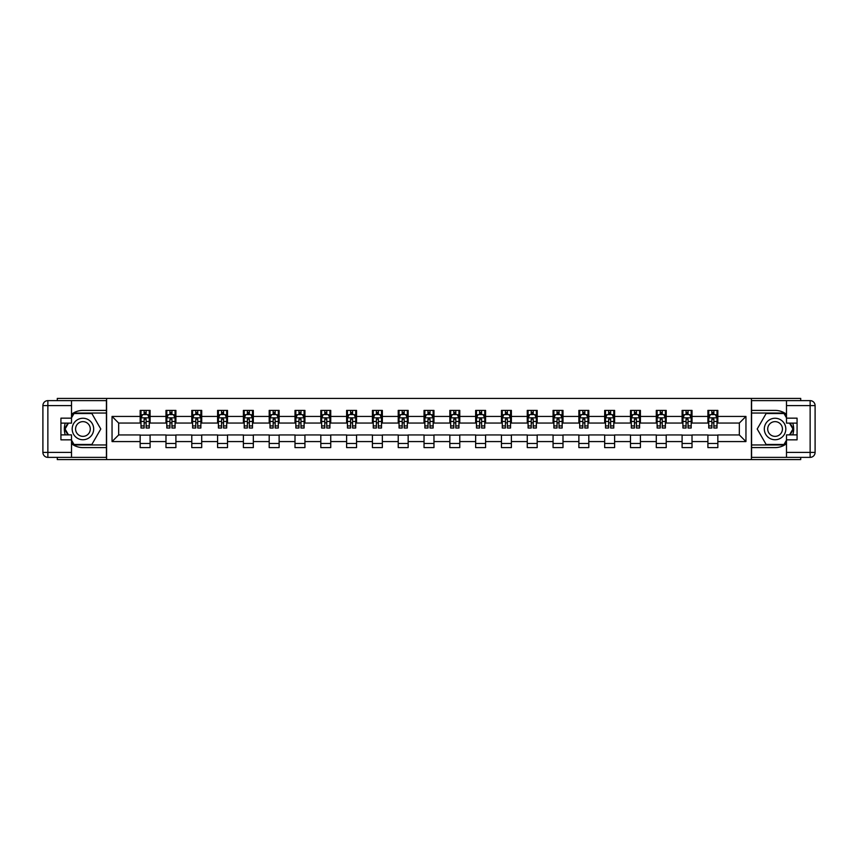 <?xml version="1.0" encoding="UTF-8"?>
<svg xmlns="http://www.w3.org/2000/svg" width="858" height="858" viewBox="0 0 858 858"><rect width="100%" height="100%" fill="white"/><g stroke="black" fill="none" stroke-linecap="round" stroke-linejoin="round"><path stroke-width="1.29" d="M57.293 457.368L57.293 459.598L800.707 459.598L800.707 457.368M800.707 400.632L800.707 398.402L751.415 398.402L751.415 459.598M751.415 398.402L57.293 398.402L57.293 400.632M106.585 459.598L106.585 398.402M717.835 416.43L717.835 410.392L707.904 410.392L707.904 416.43L692.02 416.43L692.02 410.392L682.099 410.392L682.099 416.43L666.216 416.43L666.216 410.392L656.295 410.392L656.295 416.43L640.411 416.43L640.411 410.392L630.491 410.392L630.491 416.43L614.607 416.43L614.607 410.392L604.675 410.392L604.675 416.43L588.803 416.43L588.803 410.392L578.871 410.392L578.871 416.43L562.998 416.43L562.998 410.392L553.067 410.392L553.067 416.43L537.183 416.43L537.183 410.392L527.262 410.392L527.262 416.43L511.379 416.43L511.379 410.392L501.458 410.392L501.458 416.43L485.574 416.43L485.574 410.392L475.654 410.392L475.654 416.43L459.77 416.43L459.77 410.392L449.839 410.392L449.839 416.43L433.966 416.43L433.966 410.392L424.034 410.392L424.034 416.43L408.161 416.43L408.161 410.392L398.23 410.392L398.23 416.43L382.346 416.43L382.346 410.392L372.426 410.392L372.426 416.43L356.542 416.43L356.542 410.392L346.621 410.392L346.621 416.43L330.738 416.43L330.738 410.392L320.817 410.392L320.817 416.43L304.933 416.43L304.933 410.392L295.002 410.392L295.002 416.43L279.129 416.43L279.129 410.392L269.197 410.392L269.197 416.43L253.325 416.43L253.325 410.392L243.393 410.392L243.393 416.43L227.509 416.43L227.509 410.392L217.589 410.392L217.589 416.43L201.705 416.43L201.705 410.392L191.784 410.392L191.784 416.43L175.901 416.43L175.901 410.392L165.98 410.392L165.98 416.43L150.096 416.43L150.096 410.392L140.165 410.392L140.165 416.43L112.044 416.43L112.044 441.57L118.661 434.952L140.165 434.952L140.165 447.608L150.096 447.608L150.096 434.952L165.98 434.952L165.98 447.608L175.901 447.608L175.901 434.952L191.784 434.952L191.784 447.608L201.705 447.608L201.705 434.952L217.589 434.952L217.589 447.608L227.509 447.608L227.509 434.952L243.393 434.952L243.393 447.608L253.325 447.608L253.325 434.952L269.197 434.952L269.197 447.608L279.129 447.608L279.129 434.952L295.002 434.952L295.002 447.608L304.933 447.608L304.933 434.952L320.817 434.952L320.817 447.608L330.738 447.608L330.738 434.952L346.621 434.952L346.621 447.608L356.542 447.608L356.542 434.952L372.426 434.952L372.426 447.608L382.346 447.608L382.346 434.952L398.23 434.952L398.23 447.608L408.161 447.608L408.161 434.952L424.034 434.952L424.034 447.608L433.966 447.608L433.966 434.952L449.839 434.952L449.839 447.608L459.77 447.608L459.77 434.952L475.654 434.952L475.654 447.608L485.574 447.608L485.574 434.952L501.458 434.952L501.458 447.608L511.379 447.608L511.379 434.952L527.262 434.952L527.262 447.608L537.183 447.608L537.183 434.952L553.067 434.952L553.067 447.608L562.998 447.608L562.998 434.952L578.871 434.952L578.871 447.608L588.803 447.608L588.803 434.952L604.675 434.952L604.675 447.608L614.607 447.608L614.607 434.952L630.491 434.952L630.491 447.608L640.411 447.608L640.411 434.952L656.295 434.952L656.295 447.608L666.216 447.608L666.216 434.952L682.099 434.952L682.099 447.608L692.02 447.608L692.02 434.952L707.904 434.952L707.904 447.608L717.835 447.608L717.835 434.952L739.339 434.952L739.339 423.048L717.835 423.048L717.835 416.43L745.956 416.43L745.956 441.57L717.835 441.57M707.904 441.57L692.02 441.57M682.099 441.57L666.216 441.57M656.295 441.57L640.411 441.57M630.491 441.57L614.607 441.57M604.675 441.57L588.803 441.57M578.871 441.57L562.998 441.57M553.067 441.57L537.183 441.57M527.262 441.57L511.379 441.57M501.458 441.57L485.574 441.57M475.654 441.57L459.77 441.57M449.839 441.57L433.966 441.57M424.034 441.57L408.161 441.57M398.23 441.57L382.346 441.57M372.426 441.57L356.542 441.57M346.621 441.57L330.738 441.57M320.817 441.57L304.933 441.57M295.002 441.57L279.129 441.57M269.197 441.57L253.325 441.57M243.393 441.57L227.509 441.57M217.589 441.57L201.705 441.57M191.784 441.57L175.901 441.57M165.98 441.57L150.096 441.57M140.165 441.57L112.044 441.57M707.904 416.43L707.904 423.048L692.02 423.048L692.02 416.43M682.099 416.43L682.099 423.048L666.216 423.048L666.216 416.43M656.295 416.43L656.295 423.048L640.411 423.048L640.411 416.43M630.491 416.43L630.491 423.048L614.607 423.048L614.607 416.43M604.675 416.43L604.675 423.048L588.803 423.048L588.803 416.43M578.871 416.43L578.871 423.048L562.998 423.048L562.998 416.43M553.067 416.43L553.067 423.048L537.183 423.048L537.183 416.43M527.262 416.43L527.262 423.048L511.379 423.048L511.379 416.43M501.458 416.43L501.458 423.048L485.574 423.048L485.574 416.43M475.654 416.43L475.654 423.048L459.77 423.048L459.77 416.43M449.839 416.43L449.839 423.048L433.966 423.048L433.966 416.43M424.034 416.43L424.034 423.048L408.161 423.048L408.161 416.43M398.23 416.43L398.23 423.048L382.346 423.048L382.346 416.43M372.426 416.43L372.426 423.048L356.542 423.048L356.542 416.43M346.621 416.43L346.621 423.048L330.738 423.048L330.738 416.43M320.817 416.43L320.817 423.048L304.933 423.048L304.933 416.43M295.002 416.43L295.002 423.048L279.129 423.048L279.129 416.43M269.197 416.43L269.197 423.048L253.325 423.048L253.325 416.43M243.393 416.43L243.393 423.048L227.509 423.048L227.509 416.43M217.589 416.43L217.589 423.048L201.705 423.048L201.705 416.43M191.784 416.43L191.784 423.048L175.901 423.048L175.901 416.43M165.98 416.43L165.98 423.048L150.096 423.048L150.096 416.43M140.165 416.43L140.165 423.048L118.661 423.048L112.044 416.43M118.661 423.048L118.661 434.952M745.956 441.57L739.339 434.952M739.339 423.048L745.956 416.43M140.165 414.521L141.002 414.521M144.144 414.521L146.128 414.521M149.271 414.521L150.096 414.521M140.165 422.876L141.002 422.876M144.144 422.876L146.128 422.876M149.271 422.876L150.096 422.876M140.165 435.124L150.096 435.124M140.165 443.479L150.096 443.479M165.98 435.124L175.901 435.124M165.98 443.479L175.901 443.479M165.98 414.521L166.806 414.521M169.948 414.521L171.932 414.521M175.075 414.521L175.901 414.521M165.98 422.876L166.806 422.876M169.948 422.876L171.932 422.876M175.075 422.876L175.901 422.876M191.784 435.124L201.705 435.124M191.784 443.479L201.705 443.479M191.784 414.521L192.61 414.521M195.753 414.521L197.737 414.521M200.879 414.521L201.705 414.521M191.784 422.876L192.61 422.876M195.753 422.876L197.737 422.876M200.879 422.876L201.705 422.876M217.589 435.124L227.509 435.124M217.589 443.479L227.509 443.479M217.589 414.521L218.415 414.521M221.557 414.521L223.541 414.521M226.684 414.521L227.509 414.521M217.589 422.876L218.415 422.876M221.557 422.876L223.541 422.876M226.684 422.876L227.509 422.876M243.393 435.124L253.325 435.124M243.393 443.479L253.325 443.479M243.393 414.521L244.219 414.521M247.361 414.521L249.346 414.521M252.488 414.521L253.325 414.521M243.393 422.876L244.219 422.876M247.361 422.876L249.346 422.876M252.488 422.876L253.325 422.876M269.197 435.124L279.129 435.124M269.197 443.479L279.129 443.479M269.197 414.521L270.023 414.521M273.166 414.521L275.161 414.521M278.303 414.521L279.129 414.521M269.197 422.876L270.023 422.876M273.166 422.876L275.161 422.876M278.303 422.876L279.129 422.876M295.002 435.124L304.933 435.124M295.002 443.479L304.933 443.479M295.002 414.521L295.838 414.521M298.981 414.521L300.965 414.521M304.107 414.521L304.933 414.521M295.002 422.876L295.838 422.876M298.981 422.876L300.965 422.876M304.107 422.876L304.933 422.876M320.817 435.124L330.738 435.124M320.817 443.479L330.738 443.479M320.817 414.521L321.643 414.521M324.785 414.521L326.769 414.521M329.912 414.521L330.738 414.521M320.817 422.876L321.643 422.876M324.785 422.876L326.769 422.876M329.912 422.876L330.738 422.876M346.621 435.124L356.542 435.124M346.621 443.479L356.542 443.479M346.621 414.521L347.447 414.521M350.59 414.521L352.574 414.521M355.716 414.521L356.542 414.521M346.621 422.876L347.447 422.876M350.59 422.876L352.574 422.876M355.716 422.876L356.542 422.876M372.426 435.124L382.346 435.124M372.426 443.479L382.346 443.479M372.426 414.521L373.251 414.521M376.394 414.521L378.378 414.521M381.52 414.521L382.346 414.521M372.426 422.876L373.251 422.876M376.394 422.876L378.378 422.876M381.52 422.876L382.346 422.876M398.23 435.124L408.161 435.124M398.23 443.479L408.161 443.479M398.23 414.521L399.056 414.521M402.198 414.521L404.182 414.521M407.325 414.521L408.161 414.521M398.23 422.876L399.056 422.876M402.198 422.876L404.182 422.876M407.325 422.876L408.161 422.876M424.034 435.124L433.966 435.124M424.034 443.479L433.966 443.479M424.034 414.521L424.86 414.521M428.003 414.521L429.997 414.521M433.14 414.521L433.966 414.521M424.034 422.876L424.86 422.876M428.003 422.876L429.997 422.876M433.14 422.876L433.966 422.876M449.839 435.124L459.77 435.124M449.839 443.479L459.77 443.479M449.839 414.521L450.675 414.521M453.818 414.521L455.802 414.521M458.944 414.521L459.77 414.521M449.839 422.876L450.675 422.876M453.818 422.876L455.802 422.876M458.944 422.876L459.77 422.876M475.654 435.124L485.574 435.124M475.654 443.479L485.574 443.479M475.654 414.521L476.48 414.521M479.622 414.521L481.606 414.521M484.749 414.521L485.574 414.521M475.654 422.876L476.48 422.876M479.622 422.876L481.606 422.876M484.749 422.876L485.574 422.876M501.458 435.124L511.379 435.124M501.458 443.479L511.379 443.479M501.458 414.521L502.284 414.521M505.426 414.521L507.41 414.521M510.553 414.521L511.379 414.521M501.458 422.876L502.284 422.876M505.426 422.876L507.41 422.876M510.553 422.876L511.379 422.876M527.262 435.124L537.183 435.124M527.262 443.479L537.183 443.479M527.262 414.521L528.088 414.521M531.231 414.521L533.215 414.521M536.357 414.521L537.183 414.521M527.262 422.876L528.088 422.876M531.231 422.876L533.215 422.876M536.357 422.876L537.183 422.876M553.067 435.124L562.998 435.124M553.067 443.479L562.998 443.479M553.067 414.521L553.893 414.521M557.035 414.521L559.019 414.521M562.162 414.521L562.998 414.521M553.067 422.876L553.893 422.876M557.035 422.876L559.019 422.876M562.162 422.876L562.998 422.876M578.871 435.124L588.803 435.124M578.871 443.479L588.803 443.479M578.871 414.521L579.697 414.521M582.839 414.521L584.834 414.521M587.977 414.521L588.803 414.521M578.871 422.876L579.697 422.876M582.839 422.876L584.834 422.876M587.977 422.876L588.803 422.876M604.675 435.124L614.607 435.124M604.675 443.479L614.607 443.479M604.675 414.521L605.512 414.521M608.654 414.521L610.639 414.521M613.781 414.521L614.607 414.521M604.675 422.876L605.512 422.876M608.654 422.876L610.639 422.876M613.781 422.876L614.607 422.876M630.491 435.124L640.411 435.124M630.491 443.479L640.411 443.479M630.491 414.521L631.316 414.521M634.459 414.521L636.443 414.521M639.585 414.521L640.411 414.521M630.491 422.876L631.316 422.876M634.459 422.876L636.443 422.876M639.585 422.876L640.411 422.876M656.295 435.124L666.216 435.124M656.295 443.479L666.216 443.479M656.295 414.521L657.121 414.521M660.263 414.521L662.247 414.521M665.39 414.521L666.216 414.521M656.295 422.876L657.121 422.876M660.263 422.876L662.247 422.876M665.39 422.876L666.216 422.876M682.099 435.124L692.02 435.124M682.099 443.479L692.02 443.479M682.099 414.521L682.925 414.521M686.068 414.521L688.052 414.521M691.194 414.521L692.02 414.521M682.099 422.876L682.925 422.876M686.068 422.876L688.052 422.876M691.194 422.876L692.02 422.876M707.904 435.124L717.835 435.124M707.904 443.479L717.835 443.479M707.904 414.521L708.729 414.521M711.872 414.521L713.856 414.521M716.998 414.521L717.835 414.521M707.904 422.876L708.729 422.876M711.872 422.876L713.856 422.876M716.998 422.876L717.835 422.876M146.128 412.537L144.144 412.537M149.271 425.933L146.128 425.933L146.128 428.003L149.271 428.003L149.271 417.921L147.608 414.607L142.653 414.607L141.002 417.921L141.002 428.003L144.144 428.003L144.144 425.933L141.002 425.933M141.002 417.921L141.002 410.392M149.271 417.921L149.271 410.392M144.144 414.607L144.144 410.392M146.128 410.392L146.128 414.607M146.128 425.933L146.128 419.154L144.144 419.154L144.144 425.933M88.31 419.691A10.757 10.757 0 0 0 73.616 423.627A10.757 10.757 0 0 0 77.552 438.309A10.757 10.757 0 0 0 92.246 434.373A10.757 10.757 0 0 0 88.31 419.691M86.615 422.629A7.357 7.357 0 0 0 76.555 425.321A7.357 7.357 0 0 0 79.247 435.371A7.357 7.357 0 0 0 89.307 432.679A7.357 7.357 0 0 0 86.615 422.629M71.514 417.835L74.002 413.535L91.86 413.535L100.794 429L91.86 444.465L74.002 444.465L71.514 440.165M68.468 434.877L65.069 429L68.468 423.123M780.448 419.691A10.757 10.757 0 0 0 765.754 423.627A10.757 10.757 0 0 0 769.69 438.309A10.757 10.757 0 0 0 784.384 434.373A10.757 10.757 0 0 0 780.448 419.691M778.753 422.629A7.357 7.357 0 0 0 768.693 425.321A7.357 7.357 0 0 0 771.385 435.371A7.357 7.357 0 0 0 781.445 432.679A7.357 7.357 0 0 0 778.753 422.629M786.486 440.165L783.998 444.465L766.14 444.465L757.206 429L766.14 413.535L783.998 413.535L786.486 417.835M789.532 423.123L792.931 429L789.532 434.877M71.514 443.704A18.608 18.608 0 0 0 82.936 447.608L106.424 447.608L106.424 457.368L47.866 457.368A4.966 4.966 0 0 1 42.9 452.413L42.9 405.587A4.966 4.966 0 0 1 47.866 400.632L71.514 400.632L71.514 423.123L60.929 423.123M71.514 400.632L106.424 400.632L106.424 410.392L82.936 410.392A18.608 18.608 0 0 0 71.514 414.296M65.272 423.123A18.608 18.608 0 0 0 65.272 434.877M106.424 447.608L106.424 410.392M60.929 434.877L71.514 434.877L71.514 457.368M71.514 418.168L60.929 418.168L60.929 439.832L71.514 439.832M106.424 413.041L73.713 413.041L71.514 416.849M71.514 441.151L73.713 444.959L106.424 444.959M67.889 423.123L64.5 429L67.889 434.877M786.486 414.296A18.608 18.608 0 0 0 775.064 410.392L751.576 410.392L751.576 400.632L810.134 400.632A4.966 4.966 0 0 1 815.1 405.587L815.1 452.413A4.966 4.966 0 0 1 810.134 457.368L786.486 457.368L786.486 434.877L797.071 434.877M786.486 457.368L751.576 457.368L751.576 447.608L775.064 447.608A18.608 18.608 0 0 0 786.486 443.704M792.728 434.877A18.608 18.608 0 0 0 792.728 423.123M751.576 410.392L751.576 447.608M797.071 423.123L786.486 423.123L786.486 400.632M786.486 439.832L797.071 439.832L797.071 418.168L786.486 418.168M751.576 444.959L784.287 444.959L786.486 441.151M786.486 416.849L784.287 413.041L751.576 413.041M790.111 434.877L793.5 429L790.111 423.123M171.932 412.537L169.948 412.537M175.075 425.933L171.932 425.933L171.932 428.003L175.075 428.003L175.075 417.921L173.423 414.607L168.458 414.607L166.806 417.921L166.806 428.003L169.948 428.003L169.948 425.933L166.806 425.933M166.806 417.921L166.806 410.392M175.075 417.921L175.075 410.392M169.948 414.607L169.948 410.392M171.932 410.392L171.932 414.607M171.932 425.933L171.932 419.154L169.948 419.154L169.948 425.933M197.737 412.537L195.753 412.537M200.879 425.933L197.737 425.933L197.737 428.003L200.879 428.003L200.879 417.921L199.228 414.607L194.262 414.607L192.61 417.921L192.61 428.003L195.753 428.003L195.753 425.933L192.61 425.933M192.61 417.921L192.61 410.392M200.879 417.921L200.879 410.392M195.753 414.607L195.753 410.392M197.737 410.392L197.737 414.607M197.737 425.933L197.737 419.154L195.753 419.154L195.753 425.933M223.541 412.537L221.557 412.537M226.684 425.933L223.541 425.933L223.541 428.003L226.684 428.003L226.684 417.921L225.032 414.607L220.066 414.607L218.415 417.921L218.415 428.003L221.557 428.003L221.557 425.933L218.415 425.933M218.415 417.921L218.415 410.392M226.684 417.921L226.684 410.392M221.557 414.607L221.557 410.392M223.541 410.392L223.541 414.607M223.541 425.933L223.541 419.154L221.557 419.154L221.557 425.933M249.346 412.537L247.361 412.537M252.488 425.933L249.346 425.933L249.346 428.003L252.488 428.003L252.488 417.921L250.836 414.607L245.871 414.607L244.219 417.921L244.219 428.003L247.361 428.003L247.361 425.933L244.219 425.933M244.219 417.921L244.219 410.392M252.488 417.921L252.488 410.392M247.361 414.607L247.361 410.392M249.346 410.392L249.346 414.607M249.346 425.933L249.346 419.154L247.361 419.154L247.361 425.933M275.161 412.537L273.166 412.537M278.303 425.933L275.161 425.933L275.161 428.003L278.303 428.003L278.303 417.921L276.641 414.607L271.686 414.607L270.023 417.921L270.023 428.003L273.166 428.003L273.166 425.933L270.023 425.933M270.023 417.921L270.023 410.392M278.303 417.921L278.303 410.392M273.166 414.607L273.166 410.392M275.161 410.392L275.161 414.607M275.161 425.933L275.161 419.154L273.166 419.154L273.166 425.933M300.965 412.537L298.981 412.537M304.107 425.933L300.965 425.933L300.965 428.003L304.107 428.003L304.107 417.921L302.456 414.607L297.49 414.607L295.838 417.921L295.838 428.003L298.981 428.003L298.981 425.933L295.838 425.933M295.838 417.921L295.838 410.392M304.107 417.921L304.107 410.392M298.981 414.607L298.981 410.392M300.965 410.392L300.965 414.607M300.965 425.933L300.965 419.154L298.981 419.154L298.981 425.933M326.769 412.537L324.785 412.537M329.912 425.933L326.769 425.933L326.769 428.003L329.912 428.003L329.912 417.921L328.26 414.607L323.294 414.607L321.643 417.921L321.643 428.003L324.785 428.003L324.785 425.933L321.643 425.933M321.643 417.921L321.643 410.392M329.912 417.921L329.912 410.392M324.785 414.607L324.785 410.392M326.769 410.392L326.769 414.607M326.769 425.933L326.769 419.154L324.785 419.154L324.785 425.933M352.574 412.537L350.59 412.537M355.716 425.933L352.574 425.933L352.574 428.003L355.716 428.003L355.716 417.921L354.064 414.607L349.099 414.607L347.447 417.921L347.447 428.003L350.59 428.003L350.59 425.933L347.447 425.933M347.447 417.921L347.447 410.392M355.716 417.921L355.716 410.392M350.59 414.607L350.59 410.392M352.574 410.392L352.574 414.607M352.574 425.933L352.574 419.154L350.59 419.154L350.59 425.933M378.378 412.537L376.394 412.537M381.52 425.933L378.378 425.933L378.378 428.003L381.52 428.003L381.52 417.921L379.869 414.607L374.903 414.607L373.251 417.921L373.251 428.003L376.394 428.003L376.394 425.933L373.251 425.933M373.251 417.921L373.251 410.392M381.52 417.921L381.52 410.392M376.394 414.607L376.394 410.392M378.378 410.392L378.378 414.607M378.378 425.933L378.378 419.154L376.394 419.154L376.394 425.933M404.182 412.537L402.198 412.537M407.325 425.933L404.182 425.933L404.182 428.003L407.325 428.003L407.325 417.921L405.673 414.607L400.707 414.607L399.056 417.921L399.056 428.003L402.198 428.003L402.198 425.933L399.056 425.933M399.056 417.921L399.056 410.392M407.325 417.921L407.325 410.392M402.198 414.607L402.198 410.392M404.182 410.392L404.182 414.607M404.182 425.933L404.182 419.154L402.198 419.154L402.198 425.933M429.997 412.537L428.003 412.537M433.14 425.933L429.997 425.933L429.997 428.003L433.14 428.003L433.14 417.921L431.477 414.607L426.523 414.607L424.86 417.921L424.86 428.003L428.003 428.003L428.003 425.933L424.86 425.933M424.86 417.921L424.86 410.392M433.14 417.921L433.14 410.392M428.003 414.607L428.003 410.392M429.997 410.392L429.997 414.607M429.997 425.933L429.997 419.154L428.003 419.154L428.003 425.933M455.802 412.537L453.818 412.537M458.944 425.933L455.802 425.933L455.802 428.003L458.944 428.003L458.944 417.921L457.293 414.607L452.327 414.607L450.675 417.921L450.675 428.003L453.818 428.003L453.818 425.933L450.675 425.933M450.675 417.921L450.675 410.392M458.944 417.921L458.944 410.392M453.818 414.607L453.818 410.392M455.802 410.392L455.802 414.607M455.802 425.933L455.802 419.154L453.818 419.154L453.818 425.933M481.606 412.537L479.622 412.537M484.749 425.933L481.606 425.933L481.606 428.003L484.749 428.003L484.749 417.921L483.097 414.607L478.131 414.607L476.48 417.921L476.48 428.003L479.622 428.003L479.622 425.933L476.48 425.933M476.48 417.921L476.48 410.392M484.749 417.921L484.749 410.392M479.622 414.607L479.622 410.392M481.606 410.392L481.606 414.607M481.606 425.933L481.606 419.154L479.622 419.154L479.622 425.933M507.41 412.537L505.426 412.537M510.553 425.933L507.41 425.933L507.41 428.003L510.553 428.003L510.553 417.921L508.901 414.607L503.936 414.607L502.284 417.921L502.284 428.003L505.426 428.003L505.426 425.933L502.284 425.933M502.284 417.921L502.284 410.392M510.553 417.921L510.553 410.392M505.426 414.607L505.426 410.392M507.41 410.392L507.41 414.607M507.41 425.933L507.41 419.154L505.426 419.154L505.426 425.933M533.215 412.537L531.231 412.537M536.357 425.933L533.215 425.933L533.215 428.003L536.357 428.003L536.357 417.921L534.706 414.607L529.74 414.607L528.088 417.921L528.088 428.003L531.231 428.003L531.231 425.933L528.088 425.933M528.088 417.921L528.088 410.392M536.357 417.921L536.357 410.392M531.231 414.607L531.231 410.392M533.215 410.392L533.215 414.607M533.215 425.933L533.215 419.154L531.231 419.154L531.231 425.933M559.019 412.537L557.035 412.537M562.162 425.933L559.019 425.933L559.019 428.003L562.162 428.003L562.162 417.921L560.51 414.607L555.544 414.607L553.893 417.921L553.893 428.003L557.035 428.003L557.035 425.933L553.893 425.933M553.893 417.921L553.893 410.392M562.162 417.921L562.162 410.392M557.035 414.607L557.035 410.392M559.019 410.392L559.019 414.607M559.019 425.933L559.019 419.154L557.035 419.154L557.035 425.933M584.834 412.537L582.839 412.537M587.977 425.933L584.834 425.933L584.834 428.003L587.977 428.003L587.977 417.921L586.314 414.607L581.359 414.607L579.697 417.921L579.697 428.003L582.839 428.003L582.839 425.933L579.697 425.933M579.697 417.921L579.697 410.392M587.977 417.921L587.977 410.392M582.839 414.607L582.839 410.392M584.834 410.392L584.834 414.607M584.834 425.933L584.834 419.154L582.839 419.154L582.839 425.933M610.639 412.537L608.654 412.537M613.781 425.933L610.639 425.933L610.639 428.003L613.781 428.003L613.781 417.921L612.129 414.607L607.164 414.607L605.512 417.921L605.512 428.003L608.654 428.003L608.654 425.933L605.512 425.933M605.512 417.921L605.512 410.392M613.781 417.921L613.781 410.392M608.654 414.607L608.654 410.392M610.639 410.392L610.639 414.607M610.639 425.933L610.639 419.154L608.654 419.154L608.654 425.933M636.443 412.537L634.459 412.537M639.585 425.933L636.443 425.933L636.443 428.003L639.585 428.003L639.585 417.921L637.934 414.607L632.968 414.607L631.316 417.921L631.316 428.003L634.459 428.003L634.459 425.933L631.316 425.933M631.316 417.921L631.316 410.392M639.585 417.921L639.585 410.392M634.459 414.607L634.459 410.392M636.443 410.392L636.443 414.607M636.443 425.933L636.443 419.154L634.459 419.154L634.459 425.933M662.247 412.537L660.263 412.537M665.39 425.933L662.247 425.933L662.247 428.003L665.39 428.003L665.39 417.921L663.738 414.607L658.772 414.607L657.121 417.921L657.121 428.003L660.263 428.003L660.263 425.933L657.121 425.933M657.121 417.921L657.121 410.392M665.39 417.921L665.39 410.392M660.263 414.607L660.263 410.392M662.247 410.392L662.247 414.607M662.247 425.933L662.247 419.154L660.263 419.154L660.263 425.933M688.052 412.537L686.068 412.537M691.194 425.933L688.052 425.933L688.052 428.003L691.194 428.003L691.194 417.921L689.542 414.607L684.577 414.607L682.925 417.921L682.925 428.003L686.068 428.003L686.068 425.933L682.925 425.933M682.925 417.921L682.925 410.392M691.194 417.921L691.194 410.392M686.068 414.607L686.068 410.392M688.052 410.392L688.052 414.607M688.052 425.933L688.052 419.154L686.068 419.154L686.068 425.933M713.856 412.537L711.872 412.537M716.998 425.933L713.856 425.933L713.856 428.003L716.998 428.003L716.998 417.921L715.347 414.607L710.392 414.607L708.729 417.921L708.729 428.003L711.872 428.003L711.872 425.933L708.729 425.933M708.729 417.921L708.729 410.392M716.998 417.921L716.998 410.392M711.872 414.607L711.872 410.392M713.856 410.392L713.856 414.607M713.856 425.933L713.856 419.154L711.872 419.154L711.872 425.933M149.228 417.835L141.034 417.835M141.002 414.811L142.557 414.811M147.715 414.811L149.271 414.811M144.144 421.503L141.002 421.503M149.271 421.503L146.128 421.503M146.128 413.588L144.144 413.588M71.514 405.587L47.866 405.587L47.866 452.413L71.514 452.413M42.9 405.587L47.866 405.587L47.866 400.632M47.866 457.368L47.866 452.413L42.9 452.413M786.486 452.413L810.134 452.413L810.134 405.587L786.486 405.587M815.1 452.413L810.134 452.413L810.134 457.368M810.134 400.632L810.134 405.587L815.1 405.587M175.032 417.835L166.849 417.835M166.806 414.811L168.361 414.811M173.52 414.811L175.075 414.811M169.948 421.503L166.806 421.503M175.075 421.503L171.932 421.503M171.932 413.588L169.948 413.588M200.836 417.835L192.653 417.835M192.61 414.811L194.165 414.811M199.324 414.811L200.879 414.811M195.753 421.503L192.61 421.503M200.879 421.503L197.737 421.503M197.737 413.588L195.753 413.588M226.641 417.835L218.458 417.835M218.415 414.811L219.97 414.811M225.128 414.811L226.684 414.811M221.557 421.503L218.415 421.503M226.684 421.503L223.541 421.503M223.541 413.588L221.557 413.588M252.456 417.835L244.262 417.835M244.219 414.811L245.774 414.811M250.933 414.811L252.488 414.811M247.361 421.503L244.219 421.503M252.488 421.503L249.346 421.503M249.346 413.588L247.361 413.588M278.26 417.835L270.066 417.835M270.023 414.811L271.578 414.811M276.748 414.811L278.303 414.811M273.166 421.503L270.023 421.503M278.303 421.503L275.161 421.503M275.161 413.588L273.166 413.588M304.064 417.835L295.871 417.835M295.838 414.811L297.394 414.811M302.552 414.811L304.107 414.811M298.981 421.503L295.838 421.503M304.107 421.503L300.965 421.503M300.965 413.588L298.981 413.588M329.869 417.835L321.686 417.835M321.643 414.811L323.198 414.811M328.357 414.811L329.912 414.811M324.785 421.503L321.643 421.503M329.912 421.503L326.769 421.503M326.769 413.588L324.785 413.588M355.673 417.835L347.49 417.835M347.447 414.811L349.002 414.811M354.161 414.811L355.716 414.811M350.59 421.503L347.447 421.503M355.716 421.503L352.574 421.503M352.574 413.588L350.59 413.588M381.478 417.835L373.294 417.835M373.251 414.811L374.807 414.811M379.965 414.811L381.52 414.811M376.394 421.503L373.251 421.503M381.52 421.503L378.378 421.503M378.378 413.588L376.394 413.588M407.293 417.835L399.099 417.835M399.056 414.811L400.611 414.811M405.77 414.811L407.325 414.811M402.198 421.503L399.056 421.503M407.325 421.503L404.182 421.503M404.182 413.588L402.198 413.588M433.097 417.835L424.903 417.835M424.86 414.811L426.415 414.811M431.585 414.811L433.14 414.811M428.003 421.503L424.86 421.503M433.14 421.503L429.997 421.503M429.997 413.588L428.003 413.588M458.901 417.835L450.707 417.835M450.675 414.811L452.23 414.811M457.389 414.811L458.944 414.811M453.818 421.503L450.675 421.503M458.944 421.503L455.802 421.503M455.802 413.588L453.818 413.588M484.706 417.835L476.522 417.835M476.48 414.811L478.035 414.811M483.193 414.811L484.749 414.811M479.622 421.503L476.48 421.503M484.749 421.503L481.606 421.503M481.606 413.588L479.622 413.588M510.51 417.835L502.327 417.835M502.284 414.811L503.839 414.811M508.998 414.811L510.553 414.811M505.426 421.503L502.284 421.503M510.553 421.503L507.41 421.503M507.41 413.588L505.426 413.588M536.314 417.835L528.131 417.835M528.088 414.811L529.643 414.811M534.802 414.811L536.357 414.811M531.231 421.503L528.088 421.503M536.357 421.503L533.215 421.503M533.215 413.588L531.231 413.588M562.129 417.835L553.936 417.835M553.893 414.811L555.448 414.811M560.606 414.811L562.162 414.811M557.035 421.503L553.893 421.503M562.162 421.503L559.019 421.503M559.019 413.588L557.035 413.588M587.934 417.835L579.74 417.835M579.697 414.811L581.252 414.811M586.422 414.811L587.977 414.811M582.839 421.503L579.697 421.503M587.977 421.503L584.834 421.503M584.834 413.588L582.839 413.588M613.738 417.835L605.544 417.835M605.512 414.811L607.067 414.811M612.226 414.811L613.781 414.811M608.654 421.503L605.512 421.503M613.781 421.503L610.639 421.503M610.639 413.588L608.654 413.588M639.542 417.835L631.359 417.835M631.316 414.811L632.872 414.811M638.03 414.811L639.585 414.811M634.459 421.503L631.316 421.503M639.585 421.503L636.443 421.503M636.443 413.588L634.459 413.588M665.347 417.835L657.164 417.835M657.121 414.811L658.676 414.811M663.835 414.811L665.39 414.811M660.263 421.503L657.121 421.503M665.39 421.503L662.247 421.503M662.247 413.588L660.263 413.588M691.151 417.835L682.968 417.835M682.925 414.811L684.48 414.811M689.639 414.811L691.194 414.811M686.068 421.503L682.925 421.503M691.194 421.503L688.052 421.503M688.052 413.588L686.068 413.588M716.966 417.835L708.772 417.835M708.729 414.811L710.285 414.811M715.443 414.811L716.998 414.811M711.872 421.503L708.729 421.503M716.998 421.503L713.856 421.503M713.856 413.588L711.872 413.588"/></g></svg>
